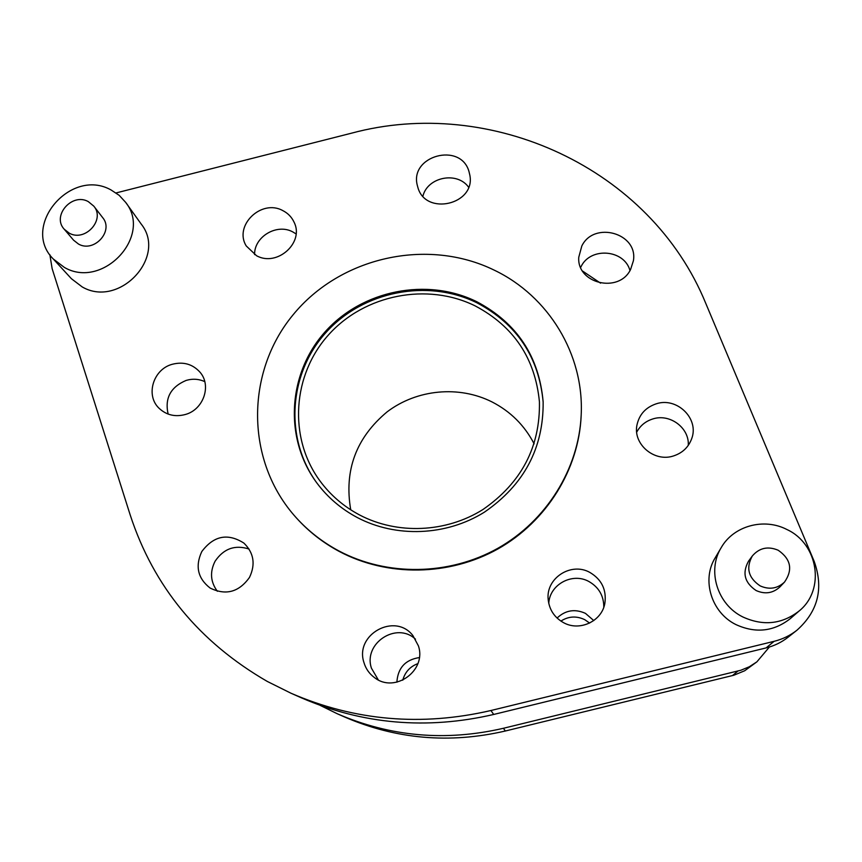 <?xml version="1.0" encoding="UTF-8"?>
<svg xmlns="http://www.w3.org/2000/svg" width="862" height="862" viewBox="0 0 862 862"><rect width="100%" height="100%" fill="white"/><g stroke="black" fill="none" stroke-linecap="round" stroke-linejoin="round"><path stroke-width="1.29" d="M350.726 509.808C343.981 470.361 356.125 437.702 387.157 411.831C416.874 389.301 458.918 385.26 492.04 401.94C510.53 411.454 524.559 425.419 534.128 443.833M475.328 305.978C513.849 326.45 535.216 358.409 539.429 401.854C540.269 446.925 521.445 482.806 482.968 509.507C446.053 532.77 397.263 534.806 359.54 514.948C343.615 506.468 330.394 495.09 319.888 480.824C288.037 437.39 292.509 374.582 328.724 334.65C364.755 294.513 427.326 282.165 475.328 305.978M769.389 647.017L756.879 661.854L749.304 666.768L740.911 670.227L503.419 728.282C445.826 741.611 390.443 736.773 337.257 713.747L320.201 705.396M756.879 661.854L744.682 670.765L733.853 675.226L505.337 731.008C449.576 743.917 395.927 739.219 344.38 716.904L337.257 713.747M402.759 680.215C405 672.091 410.032 666.563 417.854 663.643M396.876 682.198C397.856 667.931 405.345 659.732 419.309 657.577M560.893 621.093C568.532 616.201 576.495 615.737 584.77 619.681L589.619 623.075M557.078 618.054C565.418 610.188 574.879 608.626 585.449 613.367L593.778 620.575M760.155 585.891C769.324 589.92 777.438 588.649 784.528 582.076C793.029 569.739 790.917 559.126 778.192 550.236C767.913 545.948 759.282 547.876 752.3 556.012C745.749 567.972 748.367 577.928 760.155 585.891M752.3 556.012L748.475 561.259C742.042 572.982 744.596 582.755 756.146 590.556C765.122 594.5 773.074 593.261 780.013 586.817L784.528 582.076M787.006 529.559C818.275 543.922 825.516 589.694 799.236 610.899C782.039 624.26 763.226 626.275 742.796 616.944C717.206 604.434 706.905 570.547 721.225 547.607C733.519 525.863 763.98 517.491 787.006 529.559M799.236 610.899L790.131 618.765C773.591 631.609 755.511 633.548 735.879 624.562C711.312 612.516 701.42 579.889 715.212 557.8L721.225 547.607M69.208 233.139C85.079 242.287 105.552 219.745 93.807 206.147L88.29 201.611C72.085 192.366 51.569 215.834 64.241 229.238L69.208 233.139M64.241 229.238L73.626 240.229L78.517 244.065C94.109 253.062 114.172 230.919 102.621 217.558L93.807 206.147M111.123 190.006L119.182 195.329L125.658 202.365C152.833 236.069 102.772 289.74 64.413 267.446L53.261 258.966C20.386 226.426 70.706 167.056 111.123 190.006M125.658 202.365L141.185 224.045C167.487 256.693 119.29 308.531 82.224 286.938L71.427 278.728L53.261 258.966M494.346 270.205C548.372 296.032 584.264 354.271 581.182 415.064C578.811 468.648 546.702 520.691 497.913 548.254C449.048 575.665 386.995 576.506 338.798 550.883C322.528 542.155 308.305 531.067 296.119 517.609C245.271 461.396 245.271 372.664 292.951 314.975C340.242 256.919 427.401 237.362 494.346 270.205M581.182 415.064L581.15 415.958C578.779 469.424 546.745 521.359 498.064 548.857C449.307 576.204 387.394 577.034 339.305 551.475C323.067 542.769 308.876 531.703 296.722 518.277L296.119 517.609M256.52 255.702L246.263 245.972C233.516 225.607 261.423 198.68 282.779 210.587C287.897 213.183 291.647 217.019 294.028 222.094C304.663 242.491 277.079 267.306 256.52 255.702M254.592 254.635C254.096 236.748 276.81 223.193 292.681 231.856L296.065 233.893M116.068 192.937L351.394 133.211C490.564 95.563 650.487 167.724 705.859 303.586L814.191 561.399C823.813 588.39 818.07 611.33 796.941 630.23C790.185 635.52 782.588 639.216 774.13 641.317L490.931 710.514C421.421 726.601 354.778 720.847 291 693.231L267.295 681.443C199.337 642.136 153.641 586.634 130.194 514.959L52.14 268.653L49.856 254.699M185.47 414.46C175.266 417.197 166.485 415.15 159.125 408.319C145.312 395.496 153.091 369.421 172.077 364.335C183.261 361.415 192.571 364.033 199.984 372.179C211.772 385.433 203.594 409.536 185.47 414.46M168.133 414.083C164.588 398.287 170.568 387.07 186.095 380.433C192.592 378.526 198.82 378.924 204.779 381.629M249.495 577.4C238.957 592.162 225.833 595.717 210.123 588.056C197.786 578.413 195.006 566.248 201.794 551.561C213.722 535.701 227.762 532.878 243.892 543.092C253.848 552.854 255.712 564.287 249.495 577.4M217.375 591.278C210.447 581.936 209.692 571.915 215.101 561.216C223.667 548.609 234.992 544.558 249.053 549.04M418.393 645.832C426.959 670.464 394.785 693.813 374.485 677.586C369.281 673.75 365.757 668.707 363.926 662.469C354.508 634.421 395.022 612.203 412.887 635.553L418.393 645.832M378.289 679.892L371.436 668.179C363.074 643.321 396.552 621.34 415.473 639.173M589.856 572.422C601.654 579.436 606.654 589.694 604.887 603.195C601.967 621.254 579.576 631.771 563.489 622.633C554.352 617.44 549.256 609.682 548.167 599.359C545.797 578.122 571.161 561.776 589.856 572.422M548.771 603.422C549.547 584.565 572.303 572.152 588.886 581.505C598.821 587.216 603.788 595.771 603.809 607.16M655.96 403.912C676.702 396.574 699.481 418.566 691.68 438.693C688.533 447.195 682.532 452.927 673.675 455.89C654.301 462.614 632.579 443.973 637.029 424.718C639.388 414.406 645.692 407.467 655.96 403.912M636.706 432.164C640.164 425.72 645.444 421.335 652.566 419.029C669.623 413.167 689.514 427.746 688.275 445.385M581.818 245.982C594.004 220.726 638.214 233.182 633.408 260.723L630.607 269.45C619.024 293.77 576.624 283.641 578.768 257.232L581.818 245.982M580.676 267.382L581.171 266.412C590.707 246.737 624.379 249.527 629.971 270.56M417.844 187.323L417.38 185.61C409.084 155.806 460.707 141.68 468.982 171.527L469.876 175.32C475.619 204.66 425.419 216.2 417.844 187.323M422.908 196.127C427.606 176.925 457.162 171.118 468.583 187.183M357.277 517.534C341.18 508.957 327.754 497.503 317.011 483.173C283.576 438.435 287.822 373.289 325.157 331.784C362.299 290.074 427.11 277.122 476.858 301.754C517.017 323.11 539.116 356.469 543.146 401.821C543.61 448.165 523.988 484.972 484.293 512.233C446.214 535.992 396.067 537.963 357.277 517.534M317.281 483.539C284.158 438.844 288.554 373.957 325.836 332.667C362.913 291.162 427.487 278.329 477.052 302.874C516.963 324.09 538.998 357.224 543.168 402.285M796.941 630.23L788.03 637.255C781.532 642.352 774.227 645.907 766.092 647.922L493.71 714.458C426.841 729.942 362.697 724.382 301.258 697.778L291 693.231M582.583 271.067L600.555 283.156M503.419 728.282L505.337 731.008M493.71 714.458L490.931 710.514M766.092 647.922L774.13 641.317M737.98 671.035L732.431 675.603"/></g></svg>
